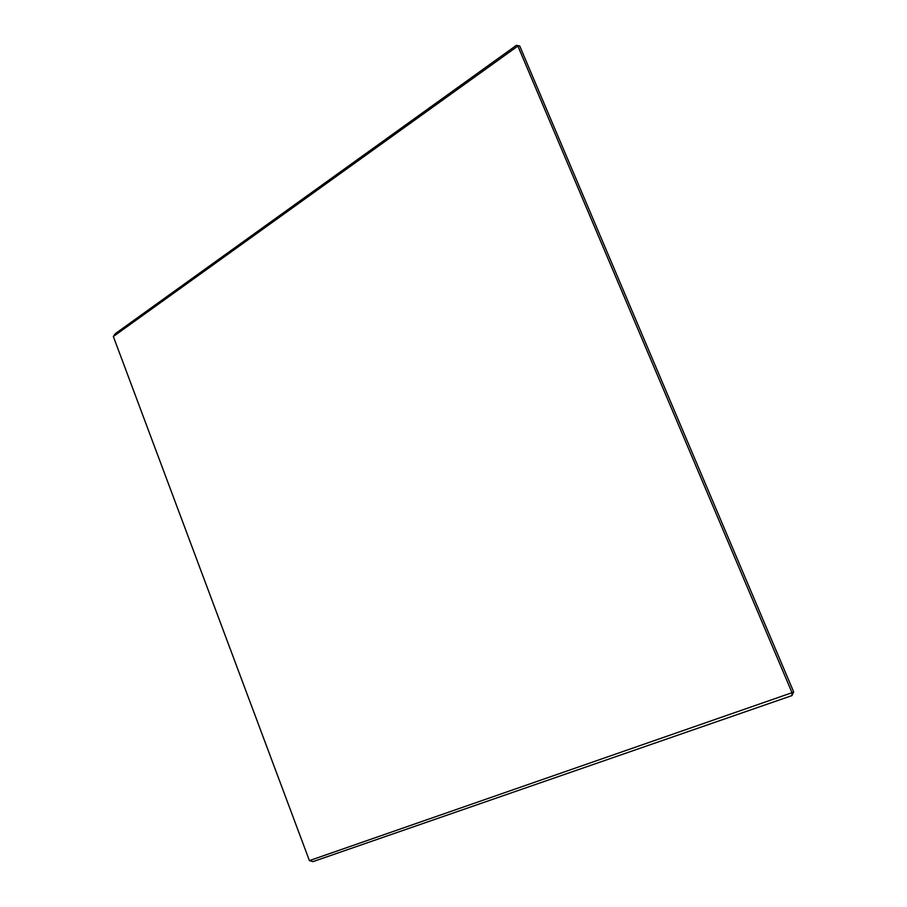 <?xml version="1.0" encoding="UTF-8"?>
<svg xmlns="http://www.w3.org/2000/svg" width="907" height="907" viewBox="0 0 907 907"><rect width="100%" height="100%" fill="white"/><g stroke="black" fill="none" stroke-linecap="round" stroke-linejoin="round"><path stroke-width="1.36" d="M113.341 336.508L115.28 333.697L516.366 45.35L519.7 45.951L793.659 691.871L791.97 695.59L312.938 861.65L309.412 860.618L792.026 692.699L517.874 46.042L113.341 336.508L309.412 860.618M793.659 691.871L792.026 692.699L791.97 695.59M516.366 45.35L519.7 45.951"/></g></svg>
